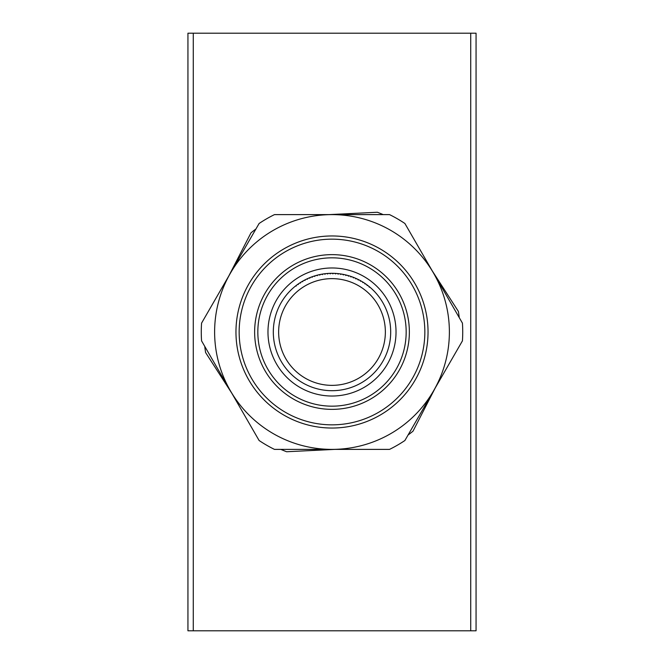 <?xml version="1.0" encoding="UTF-8"?>
<svg xmlns="http://www.w3.org/2000/svg" width="664" height="664" viewBox="0 0 664 664"><rect width="100%" height="100%" fill="white"/><g stroke="black" fill="none" stroke-linecap="round" stroke-linejoin="round"><path stroke-width="1" d="M201.574 340.873L259.109 440.514A130.725 130.725 0 0 0 274.473 449.387L389.527 449.387A130.725 130.725 0 0 0 404.891 440.514L462.426 340.873A130.725 130.725 0 0 0 462.426 323.127L404.891 223.486A130.725 130.725 0 0 0 389.527 214.613L274.473 214.613A130.725 130.725 0 0 0 259.109 223.486L201.574 323.127A130.725 130.725 0 0 0 201.574 340.873M332 449.387A117.387 117.387 0 0 1 230.342 273.311A117.387 117.387 0 0 1 433.658 273.311A117.387 117.387 0 0 1 332 449.387M332 235.961A96.039 96.039 0 0 1 428.039 332A96.039 96.039 0 0 1 332 428.039A96.039 96.039 0 0 1 235.961 332A96.039 96.039 0 0 1 332 235.961M332 239.156A92.844 92.844 0 0 1 424.844 332A92.844 92.844 0 0 1 332 424.844A92.844 92.844 0 0 1 239.156 332A92.844 92.844 0 0 1 332 239.156M332 254.636A77.364 77.364 0 0 1 409.364 332A77.364 77.364 0 0 1 332 409.364A77.364 77.364 0 0 1 254.636 332A77.364 77.364 0 0 1 332 254.636M332 257.831A74.169 74.169 0 0 1 406.169 332A74.169 74.169 0 0 1 332 406.169A74.169 74.169 0 0 1 257.831 332A74.169 74.169 0 0 1 332 257.831M187.937 33.2L187.937 630.8L476.063 630.8L476.063 33.2L187.937 33.2M432.222 270.821L458.392 311.433A128.061 128.061 0 0 1 459.247 317.633M435.094 388.208L413.008 431.177A128.061 128.061 0 0 1 408.069 435.011M334.872 449.387L286.616 451.744A128.061 128.061 0 0 1 280.822 449.387M231.777 393.179L205.608 352.567A128.061 128.061 0 0 1 204.753 346.367M228.906 275.792L250.992 232.823A128.061 128.061 0 0 1 255.93 228.989M329.128 214.613L377.384 212.256A128.061 128.061 0 0 1 383.178 214.613M327.061 273.518A58.689 58.689 0 0 1 330.755 273.319L330.224 273.867L329.693 273.352A58.689 58.689 0 0 0 328.124 273.435L327.593 274.008L327.061 273.518A58.689 58.689 0 0 0 325.501 273.668L324.97 274.265L324.439 273.792A58.689 58.689 0 0 0 322.887 274.016L322.364 274.639L321.841 274.19A58.689 58.689 0 0 0 320.297 274.489L319.774 275.128L319.251 274.705A58.689 58.689 0 0 0 317.732 275.07L317.209 275.734L316.695 275.336A58.689 58.689 0 0 0 315.192 275.767L314.678 276.456L314.172 276.083A58.689 58.689 0 0 0 312.686 276.581L312.18 277.286L311.682 276.938A58.689 58.689 0 0 0 310.212 277.502L309.723 278.233L309.233 277.901A58.689 58.689 0 0 0 307.797 278.531L307.308 279.287L306.826 278.98A58.689 58.689 0 0 0 305.415 279.668L304.942 280.449L304.469 280.166A58.689 58.689 0 0 0 303.099 280.913L302.635 281.719L302.17 281.453A58.689 58.689 0 0 0 300.833 282.266L300.385 283.08L299.937 282.839A58.689 58.689 0 0 0 298.634 283.711L298.194 284.549L297.762 284.325A58.689 58.689 0 0 0 296.501 285.263L296.078 286.118L295.654 285.91A58.689 58.689 0 0 0 294.442 286.898L293.629 287.587A58.689 58.689 0 0 0 292.459 288.632L291.67 289.355A58.689 58.689 0 0 0 290.55 290.45L289.803 291.206A58.689 58.689 0 0 0 288.724 292.351L288.01 293.139A58.689 58.689 0 0 0 286.989 294.326L286.317 295.156A58.689 58.689 0 0 0 285.346 296.385L284.707 297.24A58.689 58.689 0 0 0 283.794 298.518L283.196 299.398A58.689 58.689 0 0 0 282.341 300.709L281.785 301.622A58.689 58.689 0 0 0 280.988 302.975L280.465 303.904A58.689 58.689 0 0 0 279.735 305.291L279.262 306.245A58.689 58.689 0 0 0 278.589 307.664L278.158 308.635A58.689 58.689 0 0 0 277.552 310.08L277.162 311.076A58.689 58.689 0 0 0 276.622 312.545L276.282 313.557A58.689 58.689 0 0 0 275.809 315.051L275.51 316.072A58.689 58.689 0 0 0 275.103 317.591L274.854 318.629A58.689 58.689 0 0 0 274.514 320.156L274.307 321.202A58.689 58.689 0 0 0 274.041 322.745L273.883 323.8A58.689 58.689 0 0 0 273.684 325.36L273.576 326.414A58.689 58.689 0 0 0 273.443 327.983L273.41 329.045A58.689 58.689 0 0 0 273.327 330.614L273.311 331.676A58.689 58.689 0 0 0 273.319 333.245L273.352 334.307A58.689 58.689 0 0 0 273.435 335.876L273.518 336.938A58.689 58.689 0 0 0 273.668 338.499L273.792 339.561A58.689 58.689 0 0 0 274.016 341.113L274.19 342.159A58.689 58.689 0 0 0 274.489 343.703L274.705 344.749A58.689 58.689 0 0 0 275.07 346.268L275.336 347.305A58.689 58.689 0 0 0 275.767 348.808L276.083 349.828A58.689 58.689 0 0 0 276.581 351.314L276.938 352.318A58.689 58.689 0 0 0 277.502 353.787L277.901 354.767A58.689 58.689 0 0 0 278.531 356.203L278.98 357.174A58.689 58.689 0 0 0 279.668 358.585L280.166 359.531A58.689 58.689 0 0 0 280.913 360.901L281.453 361.83A58.689 58.689 0 0 0 282.266 363.166L282.839 364.063A58.689 58.689 0 0 0 283.711 365.366L284.325 366.237A58.689 58.689 0 0 0 285.263 367.499L285.91 368.346A58.689 58.689 0 0 0 286.898 369.558L287.587 370.371A58.689 58.689 0 0 0 288.632 371.541L289.355 372.33A58.689 58.689 0 0 0 290.45 373.45L291.206 374.197A58.689 58.689 0 0 0 292.351 375.276L293.139 375.99A58.689 58.689 0 0 0 294.326 377.011L295.156 377.683A58.689 58.689 0 0 0 296.385 378.654L297.24 379.293A58.689 58.689 0 0 0 298.518 380.206L299.398 380.804A58.689 58.689 0 0 0 300.709 381.659L301.622 382.215A58.689 58.689 0 0 0 302.975 383.012L303.904 383.535A58.689 58.689 0 0 0 305.291 384.265L306.245 384.738A58.689 58.689 0 0 0 307.664 385.411L308.635 385.842A58.689 58.689 0 0 0 310.08 386.448L311.076 386.838A58.689 58.689 0 0 0 312.545 387.378L313.557 387.718A58.689 58.689 0 0 0 315.051 388.191L316.072 388.49A58.689 58.689 0 0 0 317.591 388.897L318.629 389.146A58.689 58.689 0 0 0 320.156 389.486L321.202 389.693A58.689 58.689 0 0 0 322.745 389.959L323.8 390.117A58.689 58.689 0 0 0 325.36 390.316L326.414 390.424A58.689 58.689 0 0 0 327.983 390.556L329.045 390.615A58.689 58.689 0 0 0 330.614 390.673L331.676 390.689A58.689 58.689 0 0 0 333.245 390.681L334.307 390.648A58.689 58.689 0 0 0 335.876 390.565L336.938 390.482A58.689 58.689 0 0 0 338.499 390.332L339.561 390.208A58.689 58.689 0 0 0 341.113 389.984L342.159 389.809A58.689 58.689 0 0 0 343.703 389.511L344.749 389.295A58.689 58.689 0 0 0 346.268 388.93L347.305 388.664A58.689 58.689 0 0 0 348.808 388.232L349.828 387.917A58.689 58.689 0 0 0 351.314 387.419L352.318 387.062A58.689 58.689 0 0 0 353.787 386.498L354.767 386.099A58.689 58.689 0 0 0 356.203 385.469L357.174 385.02A58.689 58.689 0 0 0 358.585 384.332L359.531 383.833A58.689 58.689 0 0 0 360.901 383.087L361.83 382.547A58.689 58.689 0 0 0 363.166 381.734L364.063 381.161A58.689 58.689 0 0 0 365.366 380.289L366.237 379.675A58.689 58.689 0 0 0 367.499 378.737L368.346 378.09A58.689 58.689 0 0 0 369.558 377.102L370.371 376.413A58.689 58.689 0 0 0 371.541 375.368L372.33 374.645A58.689 58.689 0 0 0 373.45 373.55L374.197 372.794A58.689 58.689 0 0 0 375.276 371.649L375.99 370.861A58.689 58.689 0 0 0 377.011 369.674L377.683 368.844A58.689 58.689 0 0 0 378.654 367.615L379.293 366.76A58.689 58.689 0 0 0 380.206 365.482L380.804 364.602A58.689 58.689 0 0 0 381.659 363.291L382.215 362.378A58.689 58.689 0 0 0 383.012 361.025L383.535 360.096A58.689 58.689 0 0 0 384.265 358.709L384.738 357.755A58.689 58.689 0 0 0 385.411 356.336L385.842 355.364A58.689 58.689 0 0 0 386.448 353.92L386.838 352.924A58.689 58.689 0 0 0 387.378 351.455L387.718 350.443A58.689 58.689 0 0 0 388.191 348.949L388.49 347.928A58.689 58.689 0 0 0 388.897 346.409L389.146 345.371A58.689 58.689 0 0 0 389.486 343.844L389.693 342.798A58.689 58.689 0 0 0 389.959 341.254L390.117 340.2A58.689 58.689 0 0 0 390.316 338.64L390.424 337.586A58.689 58.689 0 0 0 390.556 336.017L390.615 334.955A58.689 58.689 0 0 0 390.673 333.386L390.689 332.324A58.689 58.689 0 0 0 390.681 330.755L390.648 329.693A58.689 58.689 0 0 0 390.565 328.124L390.482 327.061A58.689 58.689 0 0 0 390.332 325.501L390.208 324.439A58.689 58.689 0 0 0 389.984 322.887L389.809 321.841A58.689 58.689 0 0 0 389.511 320.297L389.295 319.251A58.689 58.689 0 0 0 388.93 317.732L388.664 316.695A58.689 58.689 0 0 0 388.232 315.192L387.917 314.172A58.689 58.689 0 0 0 387.419 312.686L387.062 311.682A58.689 58.689 0 0 0 386.498 310.212L386.099 309.233A58.689 58.689 0 0 0 385.469 307.797L385.02 306.826A58.689 58.689 0 0 0 384.332 305.415L383.833 304.469A58.689 58.689 0 0 0 383.087 303.099L382.547 302.17A58.689 58.689 0 0 0 381.734 300.833L381.161 299.937A58.689 58.689 0 0 0 380.289 298.634L379.675 297.762A58.689 58.689 0 0 0 378.737 296.501L378.09 295.654A58.689 58.689 0 0 0 377.102 294.442L376.413 293.629A58.689 58.689 0 0 0 375.368 292.459L374.645 291.67A58.689 58.689 0 0 0 373.55 290.55L372.794 289.803A58.689 58.689 0 0 0 371.649 288.724L370.861 288.01A58.689 58.689 0 0 0 369.674 286.989L369.259 287.188L368.844 286.317A58.689 58.689 0 0 0 367.615 285.346L367.184 285.562L366.76 284.707A58.689 58.689 0 0 0 365.482 283.794L365.042 284.026L364.602 283.196A58.689 58.689 0 0 0 363.291 282.341L362.834 282.59L362.378 281.785A58.689 58.689 0 0 0 361.025 280.988L360.56 281.262L360.096 280.465A58.689 58.689 0 0 0 358.709 279.735L358.236 280.034L357.755 279.262A58.689 58.689 0 0 0 356.336 278.589L355.854 278.905L355.364 278.158A58.689 58.689 0 0 0 353.92 277.552L353.422 277.892L352.924 277.162A58.689 58.689 0 0 0 351.455 276.622L350.949 276.988L350.443 276.282A58.689 58.689 0 0 0 348.949 275.809L348.434 276.191L347.928 275.51A58.689 58.689 0 0 0 346.409 275.103L345.894 275.51L345.371 274.854A58.689 58.689 0 0 0 343.844 274.514L343.321 274.946L342.798 274.307A58.689 58.689 0 0 0 341.254 274.041L340.723 274.489L340.2 273.883A58.689 58.689 0 0 0 338.64 273.684L338.117 274.157L337.586 273.576A58.689 58.689 0 0 0 336.017 273.443L335.486 273.942L334.955 273.385A58.689 58.689 0 0 0 333.386 273.327L332.855 273.85L332.324 273.311A58.689 58.689 0 0 1 333.386 273.327M330.755 273.319A58.689 58.689 0 0 1 332.324 273.311M332 278.639A53.361 53.361 0 0 1 385.361 332A53.361 53.361 0 0 1 332 385.361A53.361 53.361 0 0 1 278.639 332A53.361 53.361 0 0 1 332 278.639M332 267.974A64.026 64.026 0 0 1 396.026 332A64.026 64.026 0 0 1 332 396.026A64.026 64.026 0 0 1 267.974 332A64.026 64.026 0 0 1 332 267.974M334.955 273.385A58.689 58.689 0 0 1 336.017 273.443M337.586 273.576A58.689 58.689 0 0 1 338.64 273.684M340.2 273.883A58.689 58.689 0 0 1 341.254 274.041M342.798 274.307A58.689 58.689 0 0 1 343.844 274.514M345.371 274.854A58.689 58.689 0 0 1 346.409 275.103M347.928 275.51A58.689 58.689 0 0 1 348.949 275.809M350.443 276.282A58.689 58.689 0 0 1 351.455 276.622M352.924 277.162A58.689 58.689 0 0 1 353.92 277.552M355.364 278.158A58.689 58.689 0 0 1 356.336 278.589M357.755 279.262A58.689 58.689 0 0 1 358.709 279.735M360.096 280.465A58.689 58.689 0 0 1 361.025 280.988M362.378 281.785A58.689 58.689 0 0 1 363.291 282.341M364.602 283.196A58.689 58.689 0 0 1 365.482 283.794M366.76 284.707A58.689 58.689 0 0 1 367.615 285.346M368.844 286.317A58.689 58.689 0 0 1 369.674 286.989M370.861 288.01A58.689 58.689 0 0 1 371.649 288.724M372.794 289.803A58.689 58.689 0 0 1 373.55 290.55M374.645 291.67A58.689 58.689 0 0 1 375.368 292.459M376.413 293.629A58.689 58.689 0 0 1 377.102 294.442M378.09 295.654A58.689 58.689 0 0 1 378.737 296.501M379.675 297.762A58.689 58.689 0 0 1 380.289 298.634M381.161 299.937A58.689 58.689 0 0 1 381.734 300.833M382.547 302.17A58.689 58.689 0 0 1 383.087 303.099M383.833 304.469A58.689 58.689 0 0 1 384.332 305.415M385.02 306.826A58.689 58.689 0 0 1 385.469 307.797M386.099 309.233A58.689 58.689 0 0 1 386.498 310.212M387.062 311.682A58.689 58.689 0 0 1 387.419 312.686M387.917 314.172A58.689 58.689 0 0 1 388.232 315.192M388.664 316.695A58.689 58.689 0 0 1 388.93 317.732M389.295 319.251A58.689 58.689 0 0 1 389.511 320.297M389.809 321.841A58.689 58.689 0 0 1 389.984 322.887M390.208 324.439A58.689 58.689 0 0 1 390.332 325.501M390.482 327.061A58.689 58.689 0 0 1 390.565 328.124M390.648 329.693A58.689 58.689 0 0 1 390.681 330.755M390.689 332.324A58.689 58.689 0 0 1 390.673 333.386M390.615 334.955A58.689 58.689 0 0 1 390.556 336.017M390.424 337.586A58.689 58.689 0 0 1 390.316 338.64M390.117 340.2A58.689 58.689 0 0 1 389.959 341.254M389.693 342.798A58.689 58.689 0 0 1 389.486 343.844M389.146 345.371A58.689 58.689 0 0 1 388.897 346.409M388.49 347.928A58.689 58.689 0 0 1 388.191 348.949M387.718 350.443A58.689 58.689 0 0 1 387.378 351.455M386.838 352.924A58.689 58.689 0 0 1 386.448 353.92M385.842 355.364A58.689 58.689 0 0 1 385.411 356.336M384.738 357.755A58.689 58.689 0 0 1 384.265 358.709M383.535 360.096A58.689 58.689 0 0 1 383.012 361.025M382.215 362.378A58.689 58.689 0 0 1 381.659 363.291M380.804 364.602A58.689 58.689 0 0 1 380.206 365.482M379.293 366.76A58.689 58.689 0 0 1 378.654 367.615M377.683 368.844A58.689 58.689 0 0 1 377.011 369.674M375.99 370.861A58.689 58.689 0 0 1 375.276 371.649M374.197 372.794A58.689 58.689 0 0 1 373.45 373.55M372.33 374.645A58.689 58.689 0 0 1 371.541 375.368M370.371 376.413A58.689 58.689 0 0 1 369.558 377.102M368.346 378.09A58.689 58.689 0 0 1 367.499 378.737M366.237 379.675A58.689 58.689 0 0 1 365.366 380.289M364.063 381.161A58.689 58.689 0 0 1 363.166 381.734M361.83 382.547A58.689 58.689 0 0 1 360.901 383.087M359.531 383.833A58.689 58.689 0 0 1 358.585 384.332M357.174 385.02A58.689 58.689 0 0 1 356.203 385.469M354.767 386.099A58.689 58.689 0 0 1 353.787 386.498M352.318 387.062A58.689 58.689 0 0 1 351.314 387.419M349.828 387.917A58.689 58.689 0 0 1 348.808 388.232M347.305 388.664A58.689 58.689 0 0 1 346.268 388.93M344.749 389.295A58.689 58.689 0 0 1 343.703 389.511M342.159 389.809A58.689 58.689 0 0 1 341.113 389.984M339.561 390.208A58.689 58.689 0 0 1 338.499 390.332M336.938 390.482A58.689 58.689 0 0 1 335.876 390.565M334.307 390.648A58.689 58.689 0 0 1 333.245 390.681M331.676 390.689A58.689 58.689 0 0 1 330.614 390.673M329.045 390.615A58.689 58.689 0 0 1 327.983 390.556M326.414 390.424A58.689 58.689 0 0 1 325.36 390.316M323.8 390.117A58.689 58.689 0 0 1 322.745 389.959M321.202 389.693A58.689 58.689 0 0 1 320.156 389.486M318.629 389.146A58.689 58.689 0 0 1 317.591 388.897M316.072 388.49A58.689 58.689 0 0 1 315.051 388.191M313.557 387.718A58.689 58.689 0 0 1 312.545 387.378M311.076 386.838A58.689 58.689 0 0 1 310.08 386.448M308.635 385.842A58.689 58.689 0 0 1 307.664 385.411M306.245 384.738A58.689 58.689 0 0 1 305.291 384.265M303.904 383.535A58.689 58.689 0 0 1 302.975 383.012M301.622 382.215A58.689 58.689 0 0 1 300.709 381.659M299.398 380.804A58.689 58.689 0 0 1 298.518 380.206M297.24 379.293A58.689 58.689 0 0 1 296.385 378.654M295.156 377.683A58.689 58.689 0 0 1 294.326 377.011M293.139 375.99A58.689 58.689 0 0 1 292.351 375.276M291.206 374.197A58.689 58.689 0 0 1 290.45 373.45M289.355 372.33A58.689 58.689 0 0 1 288.632 371.541M287.587 370.371A58.689 58.689 0 0 1 286.898 369.558M285.91 368.346A58.689 58.689 0 0 1 285.263 367.499M284.325 366.237A58.689 58.689 0 0 1 283.711 365.366M282.839 364.063A58.689 58.689 0 0 1 282.266 363.166M281.453 361.83A58.689 58.689 0 0 1 280.913 360.901M280.166 359.531A58.689 58.689 0 0 1 279.668 358.585M278.98 357.174A58.689 58.689 0 0 1 278.531 356.203M277.901 354.767A58.689 58.689 0 0 1 277.502 353.787M276.938 352.318A58.689 58.689 0 0 1 276.581 351.314M276.083 349.828A58.689 58.689 0 0 1 275.767 348.808M275.336 347.305A58.689 58.689 0 0 1 275.07 346.268M274.705 344.749A58.689 58.689 0 0 1 274.489 343.703M274.19 342.159A58.689 58.689 0 0 1 274.016 341.113M273.792 339.561A58.689 58.689 0 0 1 273.668 338.499M273.518 336.938A58.689 58.689 0 0 1 273.435 335.876M273.352 334.307A58.689 58.689 0 0 1 273.443 327.983M273.576 326.414A58.689 58.689 0 0 1 273.684 325.36M273.883 323.8A58.689 58.689 0 0 1 274.041 322.745M274.307 321.202A58.689 58.689 0 0 1 274.514 320.156M274.854 318.629A58.689 58.689 0 0 1 275.103 317.591M275.51 316.072A58.689 58.689 0 0 1 277.552 310.08M278.158 308.635A58.689 58.689 0 0 1 278.589 307.664M279.262 306.245A58.689 58.689 0 0 1 279.735 305.291M280.465 303.904A58.689 58.689 0 0 1 282.341 300.709M283.196 299.398A58.689 58.689 0 0 1 288.724 292.351M289.803 291.206A58.689 58.689 0 0 1 290.55 290.45M291.67 289.355A58.689 58.689 0 0 1 292.459 288.632M293.629 287.587A58.689 58.689 0 0 1 294.442 286.898M295.654 285.91A58.689 58.689 0 0 1 296.501 285.263M297.762 284.325A58.689 58.689 0 0 1 298.634 283.711M299.937 282.839A58.689 58.689 0 0 1 300.833 282.266M302.17 281.453A58.689 58.689 0 0 1 303.099 280.913M304.469 280.166A58.689 58.689 0 0 1 305.415 279.668M306.826 278.98A58.689 58.689 0 0 1 307.797 278.531M309.233 277.901A58.689 58.689 0 0 1 325.501 273.668M193.274 630.8L193.274 33.2M470.726 33.2L470.726 630.8"/></g></svg>
